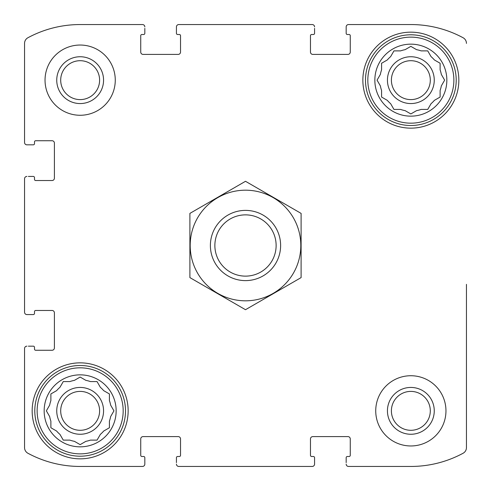 <?xml version="1.0" encoding="UTF-8"?>
<svg xmlns="http://www.w3.org/2000/svg" width="491" height="491" viewBox="0 0 491 491"><rect width="100%" height="100%" fill="white"/><g stroke="black" fill="none" stroke-linecap="round" stroke-linejoin="round"><path stroke-width="0.74" d="M444.398 80.573L441.335 85.876A31.019 31.019 0 0 1 440.114 90.442L440.114 97.052L434.388 100.354A31.019 31.019 0 0 1 431.049 103.693L427.741 109.419L421.137 109.419A31.019 31.019 0 0 1 416.571 110.641L410.844 113.943L405.124 110.641A31.019 31.019 0 0 1 400.558 109.419L393.948 109.419L390.646 103.693A31.019 31.019 0 0 1 387.307 100.354L381.581 97.052L381.581 90.442A31.019 31.019 0 0 1 380.359 85.876L377.057 80.156L380.359 74.429A31.019 31.019 0 0 1 381.581 69.863L381.581 63.259L381.581 69.863M431.049 56.612L427.741 50.886L431.049 56.612A31.019 31.019 0 0 1 434.388 59.951L440.114 63.259L440.114 69.863A31.019 31.019 0 0 1 441.335 74.429L444.637 80.156M387.307 59.951L381.581 63.259L387.307 59.951A31.019 31.019 0 0 1 390.646 56.612L393.948 50.886L400.558 50.886A31.019 31.019 0 0 1 405.124 49.665L410.844 46.363L416.571 49.665A31.019 31.019 0 0 1 421.137 50.886L427.741 50.886M49.665 405.124A31.019 31.019 0 0 1 50.886 400.558L50.886 393.948L56.612 390.646A31.019 31.019 0 0 1 59.951 387.307L63.259 381.581L69.863 381.581A31.019 31.019 0 0 1 74.429 380.359L80.156 377.057L85.876 380.359A31.019 31.019 0 0 1 90.442 381.581L97.052 381.581L100.354 387.307A31.019 31.019 0 0 1 103.693 390.646L109.419 393.948L109.419 400.558A31.019 31.019 0 0 1 110.641 405.124L113.943 410.844L110.641 416.571A31.019 31.019 0 0 1 109.419 421.137L109.419 427.741L103.693 431.049A31.019 31.019 0 0 1 100.354 434.388L97.052 440.114L90.442 440.114A31.019 31.019 0 0 1 85.876 441.335L80.156 444.637L74.429 441.335A31.019 31.019 0 0 1 69.863 440.114L63.259 440.114L59.951 434.388A31.019 31.019 0 0 1 56.612 431.049L50.886 427.741L50.886 421.137A31.019 31.019 0 0 1 49.665 416.571L46.363 410.844L49.665 405.124M60.7 80.156A19.45 19.45 0 0 1 89.878 63.308A19.45 19.45 0 0 1 89.878 96.997A19.45 19.45 0 0 1 60.7 80.156M391.395 410.844A19.45 19.45 0 0 1 420.572 394.003A19.45 19.45 0 0 1 420.572 427.692A19.45 19.45 0 0 1 391.395 410.844M24.55 312.227L24.55 178.773L24.55 312.227A2.338 2.338 0 0 0 26.888 314.565L33.327 314.565A1.172 1.172 0 0 0 34.499 313.393L34.499 311.638A1.172 1.172 0 0 1 35.671 310.465L52.058 310.465A2.338 2.338 0 0 1 54.403 312.81L54.403 347.929A2.338 2.338 0 0 1 52.058 350.267L35.671 350.267A1.172 1.172 0 0 1 34.499 349.095L34.499 347.34A1.172 1.172 0 0 0 33.327 346.173L28.355 346.173M24.55 447.602L24.55 348.512L24.55 447.602A6.438 6.438 0 0 0 27.932 453.267A110.033 110.033 0 0 0 80.156 466.45L142.488 466.45L80.156 466.45M312.227 466.45L178.773 466.45L312.227 466.45A2.338 2.338 0 0 0 314.565 464.112L314.565 457.673A1.172 1.172 0 0 0 313.393 456.501L311.638 456.501A1.172 1.172 0 0 1 310.465 455.329L310.465 438.942A2.338 2.338 0 0 1 312.81 436.597L347.929 436.597A2.338 2.338 0 0 1 350.267 438.942L350.267 455.329A1.172 1.172 0 0 1 349.095 456.501L347.34 456.501A1.172 1.172 0 0 0 346.173 457.673L346.173 462.645M410.844 466.45L348.512 466.45L410.844 466.45A110.033 110.033 0 0 0 463.068 453.267A6.438 6.438 0 0 0 466.45 447.602L466.45 284.338M466.45 341.276L466.45 447.602M348.512 24.55L410.844 24.55L348.512 24.55A2.338 2.338 0 0 0 346.173 26.888L346.173 33.327A1.172 1.172 0 0 0 347.34 34.499L349.095 34.499A1.172 1.172 0 0 1 350.267 35.671L350.267 52.058A2.338 2.338 0 0 1 347.929 54.403L312.81 54.403A2.338 2.338 0 0 1 310.465 52.058L310.465 35.671A1.172 1.172 0 0 1 311.638 34.499L313.393 34.499A1.172 1.172 0 0 0 314.565 33.327L314.565 28.355M178.773 24.55L312.227 24.55L178.773 24.55A2.338 2.338 0 0 0 176.435 26.888L176.435 33.327A1.172 1.172 0 0 0 177.607 34.499L179.362 34.499A1.172 1.172 0 0 1 180.535 35.671L180.535 52.058A2.338 2.338 0 0 1 178.19 54.403L143.071 54.403A2.338 2.338 0 0 1 140.733 52.058L140.733 35.671A1.172 1.172 0 0 1 141.905 34.499L143.66 34.499A1.172 1.172 0 0 0 144.827 33.327L144.827 28.355M80.156 24.55L142.488 24.55L80.156 24.55A110.033 110.033 0 0 0 27.932 37.733A6.438 6.438 0 0 0 24.55 43.398L24.55 142.488L24.55 43.398M28.355 314.565L26.888 314.565M26.888 346.173A2.338 2.338 0 0 0 24.55 348.512M142.488 466.45A2.338 2.338 0 0 0 144.827 464.112L144.827 457.673A1.172 1.172 0 0 0 143.66 456.501L141.905 456.501A1.172 1.172 0 0 1 140.733 455.329L140.733 438.942A2.338 2.338 0 0 1 143.071 436.597L178.19 436.597A2.338 2.338 0 0 1 180.535 438.942L180.535 455.329A1.172 1.172 0 0 1 179.362 456.501L177.607 456.501A1.172 1.172 0 0 0 176.435 457.673L176.435 462.645M144.827 462.645L144.827 464.112M176.435 464.112A2.338 2.338 0 0 0 178.773 466.45M314.565 462.645L314.565 464.112M346.173 464.112A2.338 2.338 0 0 0 348.512 466.45M466.45 43.398A6.438 6.438 0 0 0 463.068 37.733A110.033 110.033 0 0 0 410.844 24.55M346.173 28.355L346.173 26.888M314.565 26.888A2.338 2.338 0 0 0 312.227 24.55M176.435 28.355L176.435 26.888M144.827 26.888A2.338 2.338 0 0 0 142.488 24.55M24.55 142.488A2.338 2.338 0 0 0 26.888 144.827L33.327 144.827A1.172 1.172 0 0 0 34.499 143.66L34.499 141.905A1.172 1.172 0 0 1 35.671 140.733L52.058 140.733A2.338 2.338 0 0 1 54.403 143.071L54.403 178.19A2.338 2.338 0 0 1 52.058 180.535L35.671 180.535A1.172 1.172 0 0 1 34.499 179.362L34.499 177.607A1.172 1.172 0 0 0 33.327 176.435L28.355 176.435M28.355 144.827L26.888 144.827M26.888 176.435A2.338 2.338 0 0 0 24.55 178.773M115.268 80.156A35.119 35.119 0 0 0 80.156 45.037A35.119 35.119 0 0 0 45.037 80.156A35.119 35.119 0 0 0 80.156 115.268A35.119 35.119 0 0 0 115.268 80.156M445.963 410.844A35.119 35.119 0 0 0 410.844 375.732A35.119 35.119 0 0 0 375.732 410.844A35.119 35.119 0 0 0 410.844 445.963A35.119 35.119 0 0 0 445.963 410.844M32.16 410.844A47.995 47.995 0 0 1 104.153 369.281A47.995 47.995 0 0 1 104.153 452.414A47.995 47.995 0 0 1 32.16 410.844M362.855 80.156A47.995 47.995 0 0 1 434.842 38.586A47.995 47.995 0 0 1 434.842 121.719A47.995 47.995 0 0 1 362.855 80.156M374.848 80.156A35.996 35.996 0 0 1 428.846 48.977A35.996 35.996 0 0 1 428.846 111.328A35.996 35.996 0 0 1 374.848 80.156M367.827 80.156A43.018 43.018 0 0 1 432.356 42.895A43.018 43.018 0 0 1 432.356 117.41A43.018 43.018 0 0 1 367.827 80.156M387.436 80.156A23.415 23.415 0 0 1 422.555 59.877A23.415 23.415 0 0 1 422.555 100.428A23.415 23.415 0 0 1 387.436 80.156M393.948 50.886L393.708 51.303M381.581 97.052L381.998 97.292M393.948 109.419L400.558 109.419M410.844 113.943L411.262 113.703M440.114 63.259L439.697 63.014M391.395 80.156A19.45 19.45 0 0 1 420.572 63.308A19.45 19.45 0 0 1 420.572 96.997A19.45 19.45 0 0 1 391.395 80.156M365.488 80.156A45.362 45.362 0 0 1 433.528 40.87A45.362 45.362 0 0 1 433.528 119.436A45.362 45.362 0 0 1 365.488 80.156M44.159 410.844A35.996 35.996 0 0 1 98.151 379.672A35.996 35.996 0 0 1 98.151 442.023A35.996 35.996 0 0 1 44.159 410.844M37.132 410.844A43.018 43.018 0 0 1 101.662 373.59A43.018 43.018 0 0 1 101.662 448.105A43.018 43.018 0 0 1 37.132 410.844M56.741 410.844A23.415 23.415 0 0 1 91.86 390.572A23.415 23.415 0 0 1 91.86 431.123A23.415 23.415 0 0 1 56.741 410.844M80.573 377.297L80.156 377.057M56.612 390.646L50.886 393.948M59.951 434.388L63.259 440.114M103.693 431.049L109.419 427.741M97.292 381.998L97.052 381.581M60.7 410.844A19.45 19.45 0 0 1 89.878 394.003A19.45 19.45 0 0 1 89.878 427.692A19.45 19.45 0 0 1 60.7 410.844M34.793 410.844A45.362 45.362 0 0 1 102.834 371.564A45.362 45.362 0 0 1 102.834 450.13A45.362 45.362 0 0 1 34.793 410.844M387.436 410.844A23.415 23.415 0 0 1 422.555 390.572A23.415 23.415 0 0 1 422.555 431.123A23.415 23.415 0 0 1 387.436 410.844M56.741 80.156A23.415 23.415 0 0 1 91.86 59.877A23.415 23.415 0 0 1 91.86 100.428A23.415 23.415 0 0 1 56.741 80.156M276.126 245.5A30.626 30.626 0 0 1 230.187 272.026A30.626 30.626 0 0 1 230.187 218.974A30.626 30.626 0 0 1 276.126 245.5M280.619 245.5A35.119 35.119 0 0 1 227.941 275.911A35.119 35.119 0 0 1 227.941 215.089A35.119 35.119 0 0 1 280.619 245.5M245.5 190.189A55.311 55.311 0 0 1 293.403 273.156A55.311 55.311 0 0 1 197.597 273.156A55.311 55.311 0 0 1 245.5 190.189M301.106 277.605L301.106 213.395L245.5 181.296L189.894 213.395L189.894 277.605L245.5 309.704L301.106 277.605"/></g></svg>
